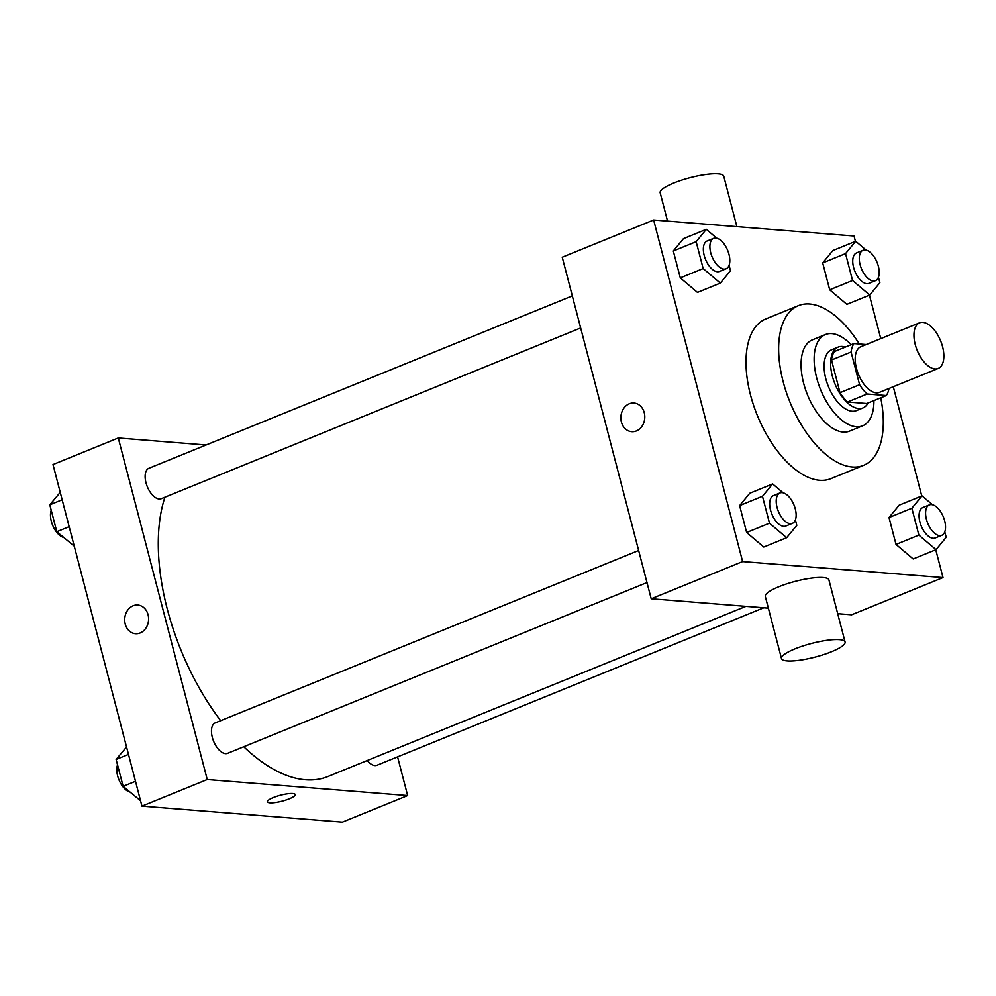 <?xml version="1.0" encoding="UTF-8"?>
<svg xmlns="http://www.w3.org/2000/svg" width="996" height="996" viewBox="0 0 996 996"><rect width="100%" height="100%" fill="white"/><g stroke="black" fill="none" stroke-linecap="round" stroke-linejoin="round"><path stroke-width="1.49" d="M934.97 368.918A24.639 12.649 -112.2 0 1 916.121 347.48A24.639 12.649 -112.2 0 1 919.619 322.804A24.639 12.649 -112.2 0 1 940.622 340.856A24.639 12.649 -112.2 0 1 938.195 368.445A24.639 12.649 -112.2 0 1 934.97 368.918M938.195 368.445L879.431 392.374A24.639 12.649 -112.2 0 1 876.206 392.847A24.639 12.649 -112.2 0 1 857.357 371.408A24.639 12.649 -112.2 0 1 860.855 346.733L919.619 322.804M866.246 344.541L853.983 343.558A31.797 16.322 -112.2 0 0 851.082 352.036L859.598 384.705A31.797 16.322 -112.2 0 0 867.13 394.018L886.303 395.549A31.797 16.322 -112.2 0 0 888.992 388.477M851.082 352.036L831.498 360.004L840.014 392.685L859.598 384.705M867.13 394.018L847.546 401.986L866.719 403.517L886.303 395.549M847.546 401.986A31.797 16.322 -112.2 0 1 840.014 392.685M831.498 360.004A31.797 16.322 -112.2 0 1 834.399 351.538L853.983 343.558M845.367 347.069A32.856 16.857 67.8 0 0 838.171 347.094A32.856 16.857 67.8 0 0 832.345 376.077A32.856 16.857 67.8 0 0 862.947 407.949A32.856 16.857 67.8 0 0 868.114 402.957M862.947 407.949L856.423 410.613A32.856 16.857 -112.2 0 1 852.115 411.236A32.856 16.857 -112.2 0 1 825.808 378.729A32.856 16.857 -112.2 0 1 831.648 349.758L838.171 347.094M851.169 344.703A49.277 25.286 67.8 0 0 825.447 334.544A49.277 25.286 67.8 0 0 816.708 378.007A49.277 25.286 67.8 0 0 862.611 425.827A49.277 25.286 67.8 0 0 873.928 400.591M825.447 334.544L812.387 339.86A49.277 25.286 67.8 0 0 803.648 383.323A49.277 25.286 67.8 0 0 849.551 431.144L862.611 425.827M859.311 343.981A86.241 44.26 67.8 0 0 798.456 305.623A86.241 44.26 67.8 0 0 783.155 381.68A86.241 44.26 67.8 0 0 863.495 465.381A86.241 44.26 67.8 0 0 880.75 397.815M863.495 465.381L830.851 478.665A86.241 44.26 -112.2 0 1 819.559 480.296A86.241 44.26 -112.2 0 1 750.511 394.976A86.241 44.26 -112.2 0 1 765.812 318.919L798.456 305.623M716.796 238.193L706.313 229.317L683.468 238.629L673.308 250.98L680.305 277.872L697.474 292.401L720.332 283.101L730.491 270.75L729.072 265.285M866.184 250.133L855.701 241.256L832.855 250.556L822.696 262.907L829.693 289.799L846.861 304.34L869.72 295.04L879.879 282.677L878.46 277.224M855.44 241.368L854.045 236.015L653.637 220.004L742.618 561.57L943.013 577.58L935.767 549.767M921.761 495.983L893.3 386.734M880.775 338.628L869.446 295.152M783.117 492.808L772.647 483.944L749.789 493.244L739.63 505.595L746.639 532.486L763.795 547.028L786.653 537.716L796.812 525.365L795.393 519.912M932.505 504.748L922.035 495.871L899.176 505.171L889.017 517.534L896.027 544.426L913.183 558.955L936.041 549.655L946.2 537.305L944.781 531.839M653.637 220.004L562.242 257.217L651.21 598.783L742.618 561.57M636.382 430.957A14.367 11.94 94.6 0 1 631.701 431.691A14.367 11.94 94.6 0 1 620.931 416.415A14.367 11.94 94.6 0 1 633.979 403.044A14.367 11.94 94.6 0 1 644.736 415.481A14.367 11.94 94.6 0 1 636.382 430.957M651.21 598.783L768.364 608.145M837.698 613.685L851.605 614.793L943.013 577.58M781.499 658.568L765.314 596.455A32.856 7.047 -14.6 0 1 795.331 581.353A32.856 7.047 -14.6 0 1 828.909 579.896L845.081 641.997A32.856 7.047 -14.6 0 1 823.68 654.584A32.856 7.047 -14.6 0 1 787.176 660.908A32.856 7.047 -14.6 0 1 781.499 658.568A32.856 7.047 -14.6 0 1 811.503 643.453A32.856 7.047 -14.6 0 1 845.081 641.997M736.891 226.652L723.756 176.23A32.856 7.047 165.4 0 0 718.079 173.877A32.856 7.047 165.4 0 0 681.575 180.214A32.856 7.047 165.4 0 0 660.174 192.801L667.544 221.112M631.701 431.691A14.367 11.94 94.6 0 1 620.931 416.415A14.367 11.94 94.6 0 1 633.991 403.044M745.929 606.352L327.995 776.494A172.482 88.519 -112.2 0 1 305.423 779.768A172.482 88.519 -112.2 0 1 243.746 746.739M220.676 720.656A172.482 88.519 -112.2 0 1 164.925 497.216M367.25 760.521A16.422 8.429 67.8 0 0 377.011 765.239L763.795 607.772M580.668 327.958L161.302 498.685A16.422 8.429 -112.2 0 1 159.148 498.996A16.422 8.429 -112.2 0 1 146.574 484.703A16.422 8.429 -112.2 0 1 148.914 468.257L572.314 295.887M646.989 582.573L227.623 753.312A16.422 8.429 -112.2 0 1 225.47 753.623A16.422 8.429 -112.2 0 1 212.907 739.331A16.422 8.429 -112.2 0 1 215.236 722.884L638.635 550.502M206.097 444.975L118.275 437.966L207.243 779.532L407.65 795.543L397.578 756.873M207.243 779.532L141.955 806.113L52.987 464.547L118.275 437.966M140.187 632.958A14.367 11.94 94.6 0 1 135.506 633.705A14.367 11.94 94.6 0 1 124.737 618.429A14.367 11.94 94.6 0 1 137.797 605.045A14.367 11.94 94.6 0 1 148.541 617.495A14.367 11.94 94.6 0 1 140.187 632.958M141.955 806.113L342.363 822.123L407.65 795.543M295.239 794.534A14.367 3.088 -14.6 0 1 285.864 800.037A14.367 3.088 -14.6 0 1 269.904 802.813A14.367 3.088 -14.6 0 1 267.426 801.792A14.367 3.088 -14.6 0 1 280.548 795.182A14.367 3.088 -14.6 0 1 295.239 794.547A14.367 3.088 -14.6 0 1 285.877 800.049A14.367 3.088 -14.6 0 1 269.904 802.813A14.367 3.088 -14.6 0 1 267.426 801.78M135.506 633.705A14.367 11.94 94.6 0 1 124.749 618.429A14.367 11.94 94.6 0 1 137.797 605.045M126.554 746.975L116.121 759.438L123.131 786.33L140.561 800.759M116.121 759.438L128.496 754.408M123.131 786.33L135.493 781.3M129.816 791.994A16.422 8.429 -112.2 0 1 119.445 780.951A16.422 8.429 -112.2 0 1 117.54 764.903M60.233 492.36L49.8 504.823L56.809 531.715L74.239 546.144M49.8 504.823L62.163 499.78M56.809 531.715L69.172 526.672M63.495 537.379A16.422 8.429 -112.2 0 1 53.112 526.324A16.422 8.429 -112.2 0 1 51.219 510.276M922.035 495.871L911.863 508.234L918.872 535.113L936.041 549.655M941.755 535.325L935.232 537.977A16.422 8.429 -112.2 0 1 933.078 538.288A16.422 8.429 -112.2 0 1 920.503 523.996A16.422 8.429 -112.2 0 1 922.844 507.549L929.368 504.897A16.422 8.429 -112.2 0 1 943.374 516.924A16.422 8.429 -112.2 0 1 941.755 535.325A16.422 8.429 -112.2 0 1 939.602 535.636A16.422 8.429 -112.2 0 1 927.039 521.344A16.422 8.429 -112.2 0 1 929.368 504.897M899.176 505.171L889.017 517.534L911.863 508.234M889.017 517.534L896.027 544.426L918.872 535.113M896.027 544.426L913.183 558.955M855.701 241.256L845.542 253.607L852.551 280.499L869.72 295.04M875.434 280.698L868.91 283.362A16.422 8.429 -112.2 0 1 866.757 283.673A16.422 8.429 -112.2 0 1 854.182 269.381A16.422 8.429 -112.2 0 1 856.523 252.934L863.046 250.27A16.422 8.429 -112.2 0 1 877.053 262.309A16.422 8.429 -112.2 0 1 875.434 280.698A16.422 8.429 -112.2 0 1 873.28 281.009A16.422 8.429 -112.2 0 1 860.718 266.729A16.422 8.429 -112.2 0 1 863.046 250.27M832.855 250.556L822.696 262.907L845.542 253.607M822.696 262.907L829.693 289.799L852.551 280.499M829.693 289.799L846.861 304.34M772.647 483.944L762.475 496.294L769.485 523.186L786.653 537.716M792.368 523.386L785.844 526.05A16.422 8.429 -112.2 0 1 783.69 526.361A16.422 8.429 -112.2 0 1 771.116 512.069A16.422 8.429 -112.2 0 1 773.456 495.622L779.98 492.958A16.422 8.429 -112.2 0 1 793.986 504.997A16.422 8.429 -112.2 0 1 792.368 523.386A16.422 8.429 -112.2 0 1 790.214 523.697A16.422 8.429 -112.2 0 1 777.652 509.404A16.422 8.429 -112.2 0 1 779.98 492.958M749.789 493.244L739.63 505.595L762.475 496.294M739.63 505.595L746.639 532.486L769.485 523.186M746.639 532.486L763.795 547.028M706.313 229.317L696.154 241.679L703.164 268.559L720.332 283.101M726.047 268.771L719.523 271.422A16.422 8.429 -112.2 0 1 717.369 271.734A16.422 8.429 -112.2 0 1 704.795 257.441A16.422 8.429 -112.2 0 1 707.135 240.995L713.659 238.343A16.422 8.429 -112.2 0 1 727.665 250.37A16.422 8.429 -112.2 0 1 726.047 268.771A16.422 8.429 -112.2 0 1 723.893 269.082A16.422 8.429 -112.2 0 1 711.331 254.789A16.422 8.429 -112.2 0 1 713.659 238.343M683.468 238.629L673.308 250.98L696.154 241.679M673.308 250.98L680.305 277.872L703.164 268.559M680.305 277.872L697.474 292.401"/></g></svg>
